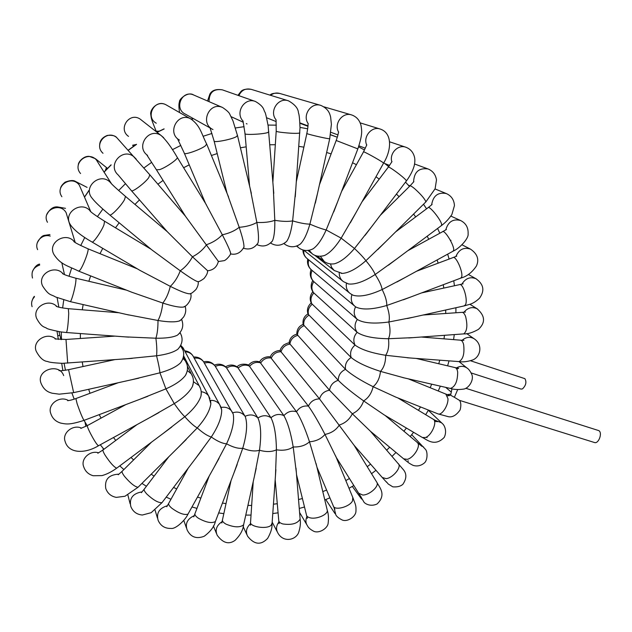 <?xml version="1.0" encoding="UTF-8"?>
<svg xmlns="http://www.w3.org/2000/svg" width="632" height="632" viewBox="0 0 632 632"><rect width="100%" height="100%" fill="white"/><g stroke="black" fill="none" stroke-linecap="round" stroke-linejoin="round"><path stroke-width="0.95" d="M465.784 388.285L598.883 430.645C602.683 432.912 598.63 444.027 594.546 442.542L594.404 442.503M451.983 388.783L450.632 395.237L454.384 397.299L457.71 389.557M459.432 400.333L454.384 397.299M471.243 372.967L521.068 389.091L522.49 388.885C525.958 385.496 526.764 382.091 524.916 378.671L470.563 360.777M310.818 249.79L313.101 248.81C317.604 245.635 321.957 239.346 326.183 229.953L337.622 201.79M355.84 212.905L341.154 238.145C335.387 247.223 329.833 253.013 324.5 255.51L322.336 256.063M317.501 193.463L309.885 224.147C307.136 233.777 303.968 240.397 300.374 244.023L298.201 245.374M295.871 188.281L292.624 220.892C291.328 230.688 289.345 237.521 286.659 241.385L284.803 242.957M371.853 226.422L354.489 248.487C347.079 257.106 340.348 262.225 334.288 263.828L332.503 263.978M385.465 241.953L365.904 260.708C356.772 268.671 348.919 272.906 342.331 273.419L341.098 273.316M396.501 259.144L375.179 274.501C364.293 281.524 355.429 284.684 348.588 283.973L347.963 283.815M404.859 277.638L382.163 289.543C369.546 295.286 359.853 297.182 353.091 295.239L350.294 293.611C347.047 291.068 345.759 287.631 346.423 283.302M410.46 297.111L386.737 305.493C372.517 309.577 362.231 310.075 355.863 307.002L355.145 306.481C351.518 303.455 350.444 299.513 351.913 294.662M413.225 317.217L388.838 321.996C373.962 324.003 363.455 323.157 357.317 319.46L313.654 281.501M413.115 337.622L388.467 338.713C373.694 338.539 363.25 336.406 357.135 332.321L313.275 292.426C310.652 288.65 310.486 284.684 312.761 280.545M410.113 357.981L385.662 355.287C371.3 352.964 361.101 349.567 355.058 345.088L311.41 303.392C309.443 299.292 309.909 295.413 312.808 291.755M404.235 377.904L380.496 371.387C366.844 366.995 357.064 362.373 351.155 357.514L308.021 314.136C306.694 309.798 307.752 306.078 311.197 302.965M395.553 397.007L373.109 386.697C360.438 380.346 351.242 374.563 345.507 369.341L303.123 324.469C302.499 319.76 304.111 316.253 307.95 313.938M397.812 397.907L433.236 419.253C437.7 421.418 431.703 435.559 425.439 437.534L422.342 437.478L384.296 414.971L363.653 400.917C352.214 392.748 343.745 385.883 338.246 380.322L296.795 334.17C296.819 329.359 298.928 326.112 303.123 324.429M417.159 442.479L417.373 442.669C421.244 445.615 413.683 458.05 407.174 459.361L403.627 458.808L370.471 431.293L352.324 413.778L329.525 390.236L289.108 343.034C289.654 338.373 292.197 335.434 296.74 334.217M354.125 445.339L319.516 398.895L280.126 350.697C279.399 349.978 271.776 351.613 270.338 357.041M336.177 457.26L324.974 434.421C318.504 421.923 312.99 412.483 308.416 406.107L270.283 357.033C269.208 356.172 261.814 356.977 259.681 361.907M316.774 466.456L309.49 441.784C305.011 428.314 300.666 418.297 296.471 411.74L259.799 361.954C255.368 360.501 251.607 361.575 248.502 365.185M296.368 472.712L293.201 446.95C290.815 432.778 287.71 422.342 283.894 415.643L248.874 365.391C249.427 364.933 241.219 362.223 237.063 366.829M275.449 475.904L276.421 449.802C276.2 435.211 274.383 424.522 270.97 417.752L237.569 367.2M254.483 475.999L259.483 450.245C261.474 435.535 260.961 424.783 257.935 417.981L226.232 367.405M233.919 473.044L242.751 448.254C246.835 434.184 247.673 423.653 245.271 416.654L215.07 365.983M214.169 467.135L226.564 443.814C232.323 431.332 234.543 421.426 233.224 414.086L231.715 411.163C229.068 407.917 225.513 406.676 221.05 407.442M312.145 270.464C310.193 274.738 310.754 278.475 313.82 281.659C311.268 285.617 311.26 289.409 313.788 293.043C310.707 296.598 310.138 300.366 312.082 304.348C308.542 307.421 307.428 311.086 308.74 315.329C304.822 317.864 303.194 321.348 303.85 325.757C299.639 327.716 297.53 330.947 297.514 335.434C293.098 336.769 290.546 339.676 289.867 344.156C285.34 344.843 282.409 347.371 281.066 351.74C276.524 351.763 273.269 353.865 271.302 358.028C266.83 357.396 263.323 359.016 260.763 362.894C256.466 361.615 252.768 362.721 249.664 366.228C245.635 364.316 241.827 364.893 238.24 367.95C234.559 365.454 230.727 365.47 226.73 368.014C223.483 364.972 219.691 364.435 215.37 366.394L215.093 366.007C212.312 362.792 208.758 361.828 204.405 363.123L204.168 362.768M195.604 458.429L211.286 437.004C218.348 426.229 221.808 417.159 221.674 409.805L221.113 407.608M178.556 447.101L197.255 427.911C205.274 418.882 209.8 410.839 210.851 403.785L210.606 400.972M163.333 433.331L184.821 416.709C193.503 409.37 198.898 402.466 201 395.98L201.26 392.717M150.242 417.349L174.274 403.603C183.422 397.884 189.489 392.156 192.46 386.421L193.305 382.984M139.577 399.4L165.9 388.862C175.38 384.675 181.937 380.14 185.563 375.258L186.961 371.932M131.614 379.761L159.935 372.809C169.66 370.076 176.557 366.726 180.626 362.752L182.427 359.798M126.629 358.779L156.554 355.792C166.461 354.489 173.563 352.308 177.869 349.243L179.859 346.85M124.86 336.856L155.891 338.215C165.9 338.357 173.073 337.346 177.426 335.173L179.385 333.396M126.495 314.475L157.984 320.487C168.009 322.13 175.127 322.288 179.314 320.961L181.044 319.784M131.638 292.182L162.819 303.052C172.749 306.259 179.63 307.594 183.462 307.049L184.821 306.378M151.064 249.229L104.58 221.224L103.932 224.929C101.389 231.581 93.133 243.344 91.988 241.993L140.051 270.433L170.3 286.351C179.97 291.202 186.432 293.69 189.695 293.833L190.611 293.525M109.747 214.951L151.791 249.838L180.262 270.796C189.458 277.361 195.304 280.979 197.816 281.659L198.322 281.556M125.476 196.402C116.675 188.865 111.666 184.26 110.466 182.577C100.401 171.414 82.16 187.198 92.24 198.361C95.084 202.082 100.899 207.588 109.668 214.88C110.592 216.721 121.257 205.795 124.544 199.609L125.476 196.402L167.204 231.604L192.46 256.79L207.683 270.796M185.374 216.128L218.38 261.419M205.558 203.441L222.314 234.78C227.251 244.315 230.032 250.47 230.656 253.227L230.435 253.906M227.386 194.143L239.204 227.315C242.483 237.126 244.071 243.707 243.984 247.049L243.439 248.171M250.177 188.486L256.853 222.464C258.535 232.379 258.93 239.204 258.03 242.925L257.066 244.371M273.229 186.551L274.802 220.315C274.975 230.222 274.177 237.118 272.4 241.013L270.97 242.617M60.933 339.574L58.981 331.642M69.749 224.581L70.01 223.997M84.514 197.16L88.757 190.943M104.019 172.212L111.161 164.936M128.193 150.353L136.536 144.38M157.068 132.341L164.146 128.96M191.306 119.14L193.345 118.587M300.856 123.643L307.942 126.281M337.306 137.223L330.481 134.806M307.673 128.778L300.018 127.411M276.334 125.16L268.023 125.057M244.118 126.677L235.436 127.98M211.965 133.447L203.228 136.243M180.823 145.415L172.402 149.681M151.664 162.337L143.922 167.954M125.413 183.754L118.666 190.509M102.882 209.058L97.399 216.65M84.775 237.466L80.722 245.548M71.621 268.079L69.054 276.31M63.753 299.916L62.623 307.966M61.272 331.99L61.478 339.582M64.093 363.313L65.444 370.257M71.89 393.001L74.205 399.163M352.553 162.74L356.409 164.707M375.977 176.763L379.208 179.133M396.454 194.048L399.076 196.71M413.612 214.043L415.674 216.942M427.216 236.202L428.741 239.267M437.115 259.942L438.142 263.165M443.269 284.724L443.806 288.073M445.694 310.004L445.734 313.472M444.47 335.308L444.012 338.855M439.746 360.169L438.766 363.748M431.68 384.169L430.179 387.716M420.485 406.913L418.463 410.35M406.4 428.046L403.872 431.277M389.668 447.227L386.697 450.158M370.581 464.141L367.239 466.685M349.449 478.503L345.822 480.589M326.594 490.037L322.794 491.609M302.412 498.514L298.541 499.549M277.282 503.712L273.443 504.194M251.662 505.45L247.926 505.41M226.019 503.609L222.448 503.056M200.85 498.111L197.492 497.076M176.691 488.939L173.571 487.438M154.09 476.165L151.222 474.19M133.597 459.93L131.014 457.473M115.743 440.464L113.499 437.51M101.065 418.108L99.216 414.639M90.013 393.294L88.67 389.296M83.005 366.544L82.271 362.049M80.367 338.483L80.367 333.562M82.286 309.806L83.14 304.577M88.859 281.28L90.637 275.9M99.998 253.677L102.747 248.36M115.498 227.804L119.179 222.78M134.971 204.405L139.482 199.91M157.897 184.189L163.072 180.42M183.628 167.733L189.237 164.841M211.404 155.504L217.21 153.568M240.429 147.793L246.172 146.837M269.848 144.768L275.323 144.712M298.841 146.379L303.873 147.145M326.641 152.478L331.113 153.908M309.088 250.248L312.311 253.874C315.542 256.292 319.602 256.837 324.5 255.51M326.183 229.953L341.154 238.145L354.489 248.487C360.003 253.724 363.803 257.801 365.904 260.708C370.739 266.53 373.828 271.128 375.179 274.501C379.271 280.805 381.602 285.822 382.163 289.543C385.465 296.218 386.989 301.535 386.737 305.493C389.217 312.421 389.912 317.92 388.838 321.996C390.489 329.059 390.363 334.628 388.467 338.713C389.288 345.791 388.348 351.313 385.662 355.287C385.67 362.27 383.948 367.642 380.496 371.387C379.729 378.173 377.272 383.276 373.109 386.697C371.616 393.183 368.464 397.923 363.653 400.917C361.488 407.008 357.712 411.298 352.324 413.778C349.559 419.379 345.23 423.124 339.345 425.02C336.058 430.052 331.271 433.189 324.974 434.421C321.253 438.813 316.095 441.27 309.49 441.784C305.438 445.481 300.002 447.203 293.201 446.95C288.911 449.905 283.318 450.853 276.421 449.802C272.013 451.967 266.364 452.117 259.483 450.245C255.075 451.611 249.498 450.948 242.751 448.254C238.454 448.799 233.058 447.322 226.564 443.814C222.504 443.561 217.408 441.294 211.286 437.004C207.573 435.969 202.896 432.936 197.255 427.911C194.016 426.142 189.869 422.405 184.821 416.709C182.158 414.26 178.643 409.892 174.274 403.603L165.9 388.862L159.935 372.809C159.556 368.867 158.435 363.195 156.554 355.792C157.076 351.59 156.847 345.728 155.891 338.215C157.329 333.878 158.024 327.969 157.984 320.487C160.354 316.166 161.966 310.352 162.819 303.052C166.097 298.889 168.594 293.319 170.3 286.351C174.456 282.488 177.774 277.298 180.262 270.796C185.223 267.368 189.292 262.699 192.46 256.79C198.14 253.93 202.848 249.893 206.601 244.687C212.881 242.498 218.119 239.196 222.314 234.78C229.068 233.366 234.701 230.877 239.204 227.315C246.298 226.738 252.184 225.118 256.853 222.464C264.137 222.764 270.117 222.045 274.802 220.315C282.133 221.524 288.066 221.713 292.624 220.892C299.845 223.001 305.596 224.083 309.885 224.147C316.853 227.125 322.288 229.06 326.183 229.953M283.926 243.525L284.906 244.323C289.993 247.673 295.152 247.57 300.374 244.023M341.564 191.488L363.503 151.901C361.994 150.321 380.282 160.362 383.182 162.716L383.537 163.198M366.663 144.973C362.839 136.504 371.916 125.894 380.282 129.07C392.417 133.044 391.69 149.966 383.6 163.088L350.333 222.788M362.025 201.805L388.206 167.259C387.361 164.984 404.18 177.323 406.171 180.452L406.273 181.115M320.369 256.268L324.271 261.537C327.257 263.584 330.599 264.342 334.288 263.828M391.816 161.737C389.17 153.402 398.128 144.159 405.87 147.24C410.397 148.955 413.273 152.273 414.505 157.178C415.082 159.62 414.955 162.621 414.11 166.177C412.649 171.019 410.081 175.941 406.423 180.926L364.996 235.452M380.227 215.401L409.82 186.069C410.105 185.374 411.748 186.274 414.734 188.755C421.275 194.696 424.988 199.08 425.865 201.9L425.62 202.145M330.481 263.9L331.587 267.344L334.233 270.52L342.331 273.419M413.589 181.85C414.11 172.007 418.921 167.701 428.014 168.941C432.825 170.917 435.646 174.59 436.491 179.954L435.108 188.778L425.865 201.9L377.699 249.656M395.632 231.873L427.959 207.786C428.891 204.736 441.744 220.679 441.681 224.826L441.247 225.719M339.226 272.969C339.218 276.658 340.624 279.549 343.445 281.651L348.588 283.973M431.656 204.728C433.157 195.707 438.047 191.986 446.318 193.558C451.367 195.825 454.076 199.831 454.455 205.582L451.856 214.58C448.775 219.075 445.355 222.701 441.594 225.458L388.388 265.211M407.822 250.691L442.353 231.841C444.264 228.784 454.764 245.943 453.642 250.327L452.915 251.275M342.56 280.948L303.763 250.185C303.415 253.772 304.616 256.624 307.35 258.749L349.417 292.9M445.797 229.787C448.175 221.721 453.073 218.625 460.507 220.481C465.895 223.151 468.423 227.615 468.107 233.872C468.889 238.667 459.093 248.637 453.357 251.03L396.975 281.975M450.979 240.373L450.537 240.144M416.52 271.247L452.828 257.674C455.688 254.862 463.683 272.811 461.534 277.258L460.507 278.214M308.732 259.87C307.571 264.081 308.59 267.51 311.774 270.156L354.268 305.746M455.901 256.418C459.006 249.443 463.833 246.993 470.398 249.071C477.342 253.756 479.356 259.397 476.441 265.985C472.08 272.424 466.937 276.437 461.005 278.025L403.342 299.797M421.615 292.9L459.306 284.7C462.995 282.393 468.407 300.698 465.294 305.027L463.951 305.951M355.571 306.797C353.304 311.663 353.88 315.882 357.317 319.46C354.378 323.963 354.323 328.245 357.135 332.321C353.612 336.366 352.925 340.624 355.058 345.088C351.037 348.603 349.733 352.751 351.155 357.514C346.707 360.43 344.827 364.372 345.507 369.341C340.743 371.6 338.317 375.258 338.246 380.322C333.254 381.878 330.346 385.188 329.525 390.236C324.413 391.074 321.072 393.957 319.516 398.895C314.388 398.99 310.691 401.391 308.416 406.107C303.384 405.46 299.402 407.332 296.471 411.74C291.628 410.35 287.442 411.653 283.894 415.643C279.36 413.557 275.054 414.252 270.97 417.752C266.83 414.987 262.485 415.066 257.935 417.981C254.293 414.608 250.011 414.063 245.09 416.33L244.782 415.903C241.661 412.309 237.632 411.274 232.695 412.799M461.945 284.068C465.571 278.278 470.232 276.492 475.928 278.704L476.338 278.933M423.14 315.012L461.755 312.374C463.224 312.161 464.528 313.591 465.65 316.656C467.719 325.385 467.095 331.128 463.769 333.886L463.28 333.917M463.967 312.184C467.885 307.658 472.27 306.512 477.105 308.764L477.602 309.08M421.252 337.022L460.246 340.158C461.771 340.214 462.901 341.715 463.643 344.653C464.654 353.715 463.114 359.363 459.006 361.599L467.443 368.369M462.079 340.277C466.037 337.022 470.011 336.485 474.016 338.681L474.593 339.084M416.196 358.431L454.882 367.548C456.359 367.879 457.292 369.42 457.687 372.161C457.592 381.459 455.143 386.887 450.355 388.435L450.079 388.372M456.454 367.903C460.159 365.857 463.612 365.849 466.811 367.879C468.62 368.898 470.334 371.205 471.962 374.8C473.992 380.662 468.257 388.735 463.454 389.115C458.374 389.826 454.005 389.604 450.355 388.435L402.774 377.573M408.272 378.829L445.821 394.068L447.977 398.681C448.357 405.586 441.713 415.682 438.031 413.889L395.126 396.841M447.29 394.645L450.608 394.131M434.84 420.201L441.689 422.832M427.113 437.7L426.537 437.131M419.427 444.367L423.653 447.085M408.398 461.186L407.972 460.744M398.192 463.517L398.508 463.88C401.62 467.419 392.812 478.005 386.168 478.645L382.257 477.484L354.102 445.299M370.471 431.293L403.658 470.026C406.826 474.118 406.55 478.89 402.845 484.333C400.585 486.356 397.252 487.193 392.835 486.853L388.245 484.025L386.428 481.837M376.601 481.932L376.949 482.493C379.216 486.403 369.483 495.077 362.8 495.046L358.644 493.213L336.2 457.323M353.952 445.054L376.949 482.493C379.01 486.774 387.06 494.508 377.043 504.004C370.012 507.243 364.403 503.175 363.906 502.006L360.469 496.128M352.767 497.384L352.514 500.915C349.464 507.18 333.973 510.996 333.214 505.711L316.948 467.198M335.6 455.854L353.075 498.127C354.781 503.475 356.385 504.573 355.927 511.478C355.753 516.518 347.616 522.198 342.323 520.049C338.76 518.279 336.579 516.518 335.79 514.764L334.146 507.915M327.1 509.558L327.305 510.435C327.897 514.432 317.169 519.299 310.652 517.948C308.005 517.434 306.591 516.368 306.417 514.748L296.534 474.719M316.071 463.533L327.305 510.435C328.498 514.045 328.774 518.327 328.134 523.28C327.787 528.012 319.721 533.613 314.009 531.401C310.549 529.632 308.377 527.783 307.492 525.856C305.627 523.091 305.43 520.025 306.899 516.66M300.05 518.185L300.121 519.133C297.443 523.62 291.676 525.224 282.804 523.952C279.968 523.083 278.601 521.819 278.72 520.144L275.181 479.625M295.997 468.067L300.121 519.133C300.785 522.901 300.287 527.396 298.62 532.602C295.571 540.281 283.294 542.793 277.93 533.092C275.829 529.49 276.144 525.8 278.886 522.008M272.1 523.035L271.073 525.311C266.483 529.75 248.455 526.574 250.596 521.732L253.219 481.655M275.892 469.616L272.037 523.983C272.274 527.957 270.804 532.76 267.636 538.393C260.953 545.432 254.285 544.729 247.641 536.276C245.421 531.804 246.362 527.625 250.47 523.738M243.794 523.928L243.597 524.829C240.057 527.688 234.227 527.467 226.09 524.173C223.104 522.514 221.927 520.934 222.567 519.417L231.051 480.541M256.189 468.367L243.597 524.829C243.083 530.027 240.255 535.186 235.112 540.313C228.903 544.8 222.93 543.109 217.179 535.249C214.943 529.877 216.578 525.342 222.061 521.669M215.678 520.76L215.378 521.558C211.673 523.549 205.993 522.435 198.345 518.208C195.399 516.139 194.332 514.456 195.162 513.144L209.192 476.078M237.166 464.544L215.378 521.558C214.153 526.725 210.44 531.623 204.223 536.252C196.402 539.262 190.706 537.153 187.135 529.924C185.002 523.628 187.341 518.88 194.158 515.696M188.336 513.492L187.973 514.148C184.268 515.285 178.864 513.295 171.778 508.183C168.957 505.726 168.009 503.973 168.949 502.914L188.218 468.154M204.405 363.123L203.536 361.662C201.213 358.794 198.108 357.641 194.229 358.226M219.059 458.358L187.973 514.148C185.508 519.883 175.728 529.316 171.027 528.423C164.865 528.589 160.567 525.879 158.119 520.286C156.199 513.066 159.248 508.215 167.275 505.758M162.377 502.171L161.99 502.669C158.442 502.969 153.442 500.149 146.987 494.2C144.373 491.388 143.543 489.587 144.507 488.812L168.776 456.794M220.884 406.992L219.573 404.456C217.361 401.612 214.327 400.246 210.48 400.356M193.827 357.483L192.784 355.587C190.935 353.162 188.399 351.913 185.192 351.842M202.027 449.976L161.99 502.669L151.174 512.694L142.342 515.025C136.702 514.503 132.846 511.636 130.785 506.406C129.141 498.269 132.878 493.426 141.979 491.878M138.392 486.917L138.037 487.264C134.798 486.79 130.31 483.18 124.567 476.441C122.229 473.313 121.51 471.504 122.418 471.006L151.506 442.163M209.974 398.626L208.615 395.893C206.814 393.483 204.341 392.093 201.197 391.714M184.157 349.891L183.09 347.877L180.886 345.72M186.211 439.509L138.037 487.264L124.986 496.254L116.335 497.376C111.074 496.397 107.551 493.418 105.757 488.449C104.47 479.435 108.838 474.664 118.855 474.158M116.983 467.957L116.691 468.178C113.91 466.993 110.047 462.656 105.102 455.182C103.103 451.817 102.495 450.016 103.261 449.763L137.025 424.601M200.534 388.569L199.112 385.623L193.408 381.696M171.754 427.042L116.691 468.178C111.666 471.804 106.769 474.284 102.013 475.604L93.196 475.738C88.401 474.371 85.225 471.353 83.677 466.692C80.477 458.974 90.028 450.039 98.505 452.804M98.726 445.623L98.031 445.434C95.084 443.119 85.383 424.562 87.587 425.462L125.831 404.591M192.784 377.004L191.291 373.86L187.285 370.534M158.861 412.625L98.513 445.734C85.201 453.871 68.627 453.784 65.151 441.515C61.825 433.125 72.917 424.064 81.512 428.125M87.192 425.676L84.016 420.375C82.516 418.108 80.225 412.585 77.151 403.824L75.88 398.571L118.303 382.716M186.938 364.182L185.366 360.84L182.964 358.463M147.762 396.311L84.016 420.375C68.967 425.21 66.155 424.064 60.885 423.14C55.711 421.623 52.33 418.384 50.742 413.423C47.25 404.369 59.843 395.229 68.43 400.562M73.652 392.63L68.58 369.68L114.645 359.663M183.161 350.365L180.531 345.736M138.771 378.173L73.636 392.638L59.218 394.171L52.14 393.223C49.201 392.33 44.208 391.121 40.946 383.039C36.04 369.981 59.234 362.46 63.69 375.606M67.679 363.131L65.997 339.463L55.071 338.934M181.566 335.868L180.065 332.598M32.098 306.678C31.008 303.02 31.79 299.758 34.436 296.89M132.293 358.36L62.434 363.337C53.949 362.918 49.012 362.294 47.621 361.488C43.45 361.172 39.626 357.712 36.15 351.1C31.979 340.743 47.447 331.318 55.829 339.084M128.762 337.14L66.542 332.535C67.545 329.778 68.272 323.41 68.714 313.433L68.335 308.692C61.873 307.942 57.828 307.144 56.185 306.283M182.206 321.001L181.589 319.326M32.501 278.041C30.944 271.705 33.354 267.368 39.729 265.021M66.542 332.535L60.38 331.863C51.563 330.03 47.029 328.845 46.76 328.3C44.556 326.744 41.672 327.755 36.648 318.441C31.845 307.444 48.696 297.64 56.959 306.591M128.644 314.965L70.215 301.622C71.211 302.017 74.75 289.772 75.69 282.638C76.085 279.731 76.069 278.246 75.65 278.167C68.027 276.065 63.627 274.517 62.457 273.522L62.726 273.703M37.628 249.648C34.025 242.254 42.154 233.516 50.252 236.084M70.215 301.622L55.505 296.961C50.923 293.991 49.296 296.353 42.589 285.948C36.846 274.367 55.047 263.868 63.247 273.988M132.325 292.45L78.747 271.168L80.011 270.125C83.416 265.843 89.681 248.66 87.824 248.732L137.389 268.853M47.463 222.29C41.001 211.072 59.732 201.363 66.091 212.597L67.64 217.677M78.747 271.168C67.458 265.598 60.554 264.682 53.973 254.538C46.91 242.49 66.392 230.846 74.647 242.143M88.622 190.659L88.354 191.33M61.881 196.71C54.312 186.069 71.803 174.503 79.332 185.144L81.402 189.956M91.988 241.993C81.528 236.005 74.418 230.372 70.642 225.095C61.944 212.937 82.136 199.522 90.779 211.688L90.921 211.878M106.476 167.512L105.228 170.743M80.572 173.539C71.803 163.775 87.579 150.124 96.356 159.88L98.813 163.838M98.876 163.941L111.651 183.983M118.16 174.953L131.338 190.588C131.851 192.823 144.854 183.161 148.789 177.6L149.816 174.795M103.016 153.292C93.125 144.649 106.863 128.991 116.77 137.634L119.132 140.272M118.168 174.953C106.8 165.086 122.703 146.995 134.055 156.886L136.212 159.106M146.711 154.769L156.436 169.81L159.746 169.589C166.05 167.472 178.153 159.059 177.292 157.423L177.15 157.194M136.054 144.538L132.641 145.226M128.517 136.386C117.734 128.983 129.37 111.651 140.154 119.1L141.876 120.443M147.572 155.393C135.209 146.932 148.686 126.929 161.042 135.453L163.649 137.657M177.505 138.692L184.283 153.11C183.62 155.527 200.62 149.642 205.44 145.771L206.64 143.97M159.185 131.148L156.167 131.235C151.593 119.819 151.325 119.171 150.835 114.692C149.357 110.245 157.25 100.093 165.987 104.778L166.872 105.275M156.254 123.224C144.862 116.975 154.619 98.426 165.987 104.778L192.642 120.017M179.504 140.13C166.469 132.996 177.79 111.595 190.809 118.871C200.486 125.942 201.095 133.107 206.759 144.254L228.579 197.034M209.879 127.372L214.082 140.92C212.818 143.061 231.273 139.593 236.273 136.741L237.466 135.43M209.99 127.885L185.381 114.139C173.666 108.846 181.945 89.507 193.629 94.974C187.917 91.071 178.769 99.437 179.504 101.768C178.698 103.569 178.714 107.14 179.559 112.48M212.976 129.552C199.586 123.532 209.216 101.246 222.575 107.495C226.864 110.387 229.29 112.654 229.843 114.313L233.011 120.973L237.537 135.73L251.338 193.329M243.028 121.06L245.011 133.526C243.249 135.153 262.699 134.34 267.676 132.57L268.798 131.725M209.05 101.641C209.113 92.501 213.545 88.567 222.322 89.839C216.128 88.859 211.981 90.273 209.879 94.073L207.557 100.994M247.041 123.951L246.306 123.596M243.099 121.107C234.709 112.725 244.631 96.933 255.47 101.491C264.492 106.816 263.386 109.77 264.863 112.054C265.345 112.378 266.443 116.983 268.142 125.871L273.782 193.376M295.262 196.789L300.01 127.79C299.694 119.266 299.173 114.266 298.438 112.804C298.264 108.53 294.97 104.549 288.555 100.851C278.349 96.909 268.837 111.382 276.065 119.827L276.216 131.045C275.884 131.385 277.361 131.788 280.671 132.27C290.159 133.384 296.534 133.636 299.789 133.044L299.805 132.839M238.872 95.653C241.416 90.163 245.556 88.061 251.283 89.365C246.109 88.733 242.625 89.475 240.839 91.608L237.964 95.337M308.211 123.58C307.737 124.852 308.629 123.912 306.868 133.431C304.727 133.526 324.611 138.29 328.924 138.716L329.73 138.653M270.638 95.329C273.38 93.141 276.413 92.509 279.723 93.441C274.659 92.872 271.42 93.441 270.014 95.14M308.163 123.588C302.049 115.095 311.331 101.878 320.938 105.441C328.79 108.957 329.857 114.068 330.639 117.102L331.397 124.322L329.707 138.756L315.352 203.109M319.452 184.726L336.192 140.494L357.846 148.891L333.759 211.902M296.858 245.967L299.102 248.084C303.518 251.007 308.187 251.252 313.101 248.81M338.594 132.096C333.601 123.588 342.773 111.651 351.763 114.977C356.59 116.723 359.679 120.246 361.038 125.547C361.82 130.919 362.76 133.929 357.846 148.891M459.385 400.325L594.546 442.542M69.725 224.502L69.97 223.933M84.467 197.058L88.701 190.832M103.956 172.102L111.082 164.826M128.099 150.25L136.433 144.286M156.957 132.254L164.028 128.881M191.18 119.069L193.218 118.516M330.497 134.687L336.279 136.836M100.283 444.762L103.932 449.265M119.764 465.879L123.872 469.568M141.947 483.393L146.419 486.292M166.216 497.115L170.972 499.264M191.978 506.959L196.963 508.381M218.672 512.931L223.823 513.642M245.761 515.096L251.03 515.08M272.779 513.547L278.08 512.821M299.26 508.452L304.505 506.998M324.801 499.967L329.888 497.826M349.014 488.299L353.825 485.51M371.537 473.684L375.969 470.303M392.03 456.359L395.988 452.465M410.176 436.594L413.565 432.288M425.676 414.695L428.441 410.073M438.237 390.995L440.346 386.152M447.614 365.833L449.036 360.864M453.571 339.621L454.289 334.589M455.901 312.769L455.917 307.737M454.448 285.759L453.752 280.758M449.107 259.065L447.669 254.151M439.809 233.232L437.589 228.452M426.561 208.821L423.503 204.239M409.465 186.416L405.499 182.135M388.688 166.619L383.774 162.772M364.498 150.021L358.613 146.79M311.331 253.108L307.903 250.422M363.558 151.799L366.789 144.886M358.937 145.834L365.336 148.228M360.177 122.877L380.282 129.07M323.331 260.811L317.138 255.992M388.348 167.069L392.006 161.602M384.762 163.522L389.541 165.418M389.644 141.821L405.87 147.24M333.807 270.172L314.649 255.202M410.065 185.824L413.873 181.653M408.288 185.113L409.994 185.84M414.584 163.996L428.014 168.941M428.306 207.525L432.083 204.476M435.037 188.952L446.318 193.558M302.918 249.964C302.997 253.116 304.142 255.763 306.362 257.919M442.795 231.604L446.421 229.487M450.885 216.105L460.507 220.481M307.76 259.081C307.01 263.07 308.021 266.483 310.802 269.319M453.334 257.493L456.77 256.11M462.008 244.821L470.398 249.071M468.359 274.438L475.928 278.704C483.733 284.218 484.918 290.736 479.483 298.249C472.854 304.363 469.868 304.142 464.465 305.841L407.316 318.528M311.062 269.572C309.506 274.004 310.288 277.898 313.401 281.248M459.82 284.59L463.106 283.808M469.908 304.261L477.105 308.764C485.171 315.803 485.621 322.668 478.464 329.359C472.665 332.622 467.767 334.123 463.769 333.886L408.699 337.954M462.245 312.342L465.46 312.05M466.661 333.578L474.016 338.681C483.188 344.59 480.597 356.843 472.744 359.964C467.396 361.709 462.814 362.255 459.006 361.599L407.253 357.767M460.641 340.19L463.928 340.364M455.143 367.611L458.65 368.322L456.77 369.072M445.821 394.068L449.794 395.529L447.456 395.845M438.031 413.889L448.428 416.709C452.449 417.499 456.344 415.24 460.112 409.939C461.202 405.728 461.02 402.545 459.583 400.38M445.71 387.377L450.924 391.8M433.236 419.253L437.605 421.678L434.587 421.347M422.342 437.478C426.734 439.453 434.698 447.282 444.241 437.376C447.582 430.329 443.696 424.538 442.684 423.89L428.322 410.279M421.907 446.326L385.117 415.453M403.824 458.974C409.204 463.185 408.351 462.893 412.949 465.318C417.065 466.645 420.912 465.831 424.483 462.877C427.746 460.001 427.643 451.43 425.47 449.368L411.709 434.682M289.022 343.034C288.555 342.694 286.841 343.302 283.879 344.882C281.43 347.197 280.205 349.148 280.213 350.744M382.558 477.832L386.594 482.279M358.984 493.758L361.291 497.337M352.3 486.411L361.567 499.035M333.53 506.445L334.873 509.471M325.772 499.572L335.007 513.579M306.646 515.633L307.373 518.303M299.584 512.441L306.702 524.521M278.807 521.108L279.107 523.612M272.171 522.103L277.148 531.599M237.727 367.326C233.856 364.482 229.811 364.308 225.608 366.797M250.541 522.711L250.446 525.224M243.154 526.59L246.867 534.601M226.532 367.729C223.096 364.19 219.051 363.321 214.39 365.114M222.369 520.333L221.848 523.004M213.403 525.958L216.421 533.384M245.271 416.654L215.093 366.007C212.17 362.231 208.355 360.833 203.654 361.828M194.861 513.95L193.787 516.85M183.778 520.397L186.4 527.838M233.224 414.086L203.536 361.662C201.079 358.328 197.776 356.78 193.629 357.017M168.586 503.57L166.785 506.73M155.03 510.024L157.423 517.963M221.674 409.805L219.573 404.456L192.784 355.587C190.793 352.759 188.075 351.163 184.639 350.792M144.128 489.31L141.41 492.668M127.862 494.951L130.121 503.815M210.851 403.785L208.615 395.893L183.09 347.877L180.744 345.325M122.071 471.353L118.224 474.774M201 395.98C201.671 392.172 201.039 388.72 199.112 385.623L183.588 355.824M102.977 449.984L97.834 453.255M103.024 448.167L103.364 449.692M192.46 386.421C194.04 381.886 193.653 377.691 191.291 373.86L187.404 366.323M87.382 425.573L80.809 428.417M84.949 421.789L85.841 426.371M185.563 375.258C188.202 370.202 188.139 365.399 185.366 360.84L183.375 357.009M75.769 398.618C68.722 401.02 68.73 400.309 67.703 400.704M180.626 362.752C184.386 357.388 184.678 352.087 181.487 346.85L180.713 345.388M59.819 335.244L57.773 335.892M68.556 369.688C59.037 371.363 60.064 370.399 58.997 370.66M61.715 363.337L62.876 370.557M66.044 339.463L114.905 336.121M177.869 349.243C182.616 343.966 183.343 338.42 180.049 332.614M31.877 301.409C32.714 298.762 33.551 297.072 34.381 296.337M57.022 331.294L58.349 339.423M68.414 308.692L118.958 312.753M177.426 335.173C182.648 330.662 184.023 325.385 181.558 319.358M32.256 272.06C34.27 267.328 36.719 264.666 39.595 264.073M57.109 297.625L58.847 307.16M75.721 278.183L126.566 290.167M179.314 320.961C179.709 321.143 181.171 319.792 183.675 316.924C185.792 313.496 186.274 309.917 185.121 306.196M37.241 242.878C39.863 238.019 42.312 235.515 44.611 235.357L49.944 234.567M61.786 262.659L64.488 274.58M183.462 307.049C185.84 306.939 192.634 299.939 190.706 293.493M46.752 214.698C49.62 209.145 53.191 206.538 57.449 206.893L65.475 208.347M75.224 242.522L67.656 217.716M87.824 248.732C79.198 244.884 74.529 242.459 73.826 241.479L74.41 241.977M189.695 293.833C190.825 293.967 192.91 292.513 195.952 289.48C197.769 286.746 198.527 284.131 198.235 281.635M60.546 188.423C60.727 186.622 62.244 184.536 65.112 182.15C69.939 180.325 73.336 180.057 75.295 181.337L87.082 187.38M104.58 221.224C96.096 215.899 91.245 212.478 90.021 210.962L90.779 211.688L81.433 190.011M197.816 281.659C198.464 282.022 200.51 280.995 203.954 278.578C206.64 275.283 207.825 272.692 207.525 270.804C213.371 270.164 216.997 266.973 218.411 261.237M107.503 168.381L95.392 158.679L89.341 156.396C83.898 155.638 78.139 161.847 78.289 165.039M131.464 190.738L167.204 231.604M99.659 145.668C99.548 140.904 102.1 137.492 107.314 135.43C112.133 134.979 115.285 135.714 116.77 137.634L149.942 174.946L185.571 216.357M120.767 142.082L119.717 140.92M156.578 170.032L185.468 216.239M140.154 119.1L161.042 135.453C165.868 139.719 171.288 147.043 177.292 157.423L206.34 204.721M218.538 261.506L223.965 260.684C226.027 260.534 231.517 253.953 230.656 253.227M133.376 146.395L132.72 145.344M184.394 153.379L205.511 203.362M230.522 253.922C236.305 255.123 240.792 252.832 243.984 247.049M156.428 131.835L156.238 131.393M214.153 141.213L226.999 193.21M243.407 248.226C249.458 250.114 254.333 248.344 258.03 242.925M193.629 94.974L222.575 107.495M245.034 133.802L249.593 186.037M256.892 244.592C262.801 247.254 267.968 246.061 272.4 241.013M231.122 116.683L243.194 122.197M222.322 89.839L255.47 101.491M276.2 131.251L272.866 182.095M270.52 243.028C276.152 246.456 281.532 245.903 286.659 241.385M266.609 117.757L276.137 121.557M251.283 89.365L288.168 100.733M306.844 133.542L296.345 181.605M299.908 122.877L307.974 125.871M279.723 93.441L320.511 105.315M298.043 247.246L296.574 246.069M336.192 140.494C338.713 133.376 338.033 133.297 338.673 132.056M330.852 132.301L337.938 134.885M323.971 106.84L351.376 114.866"/></g></svg>
